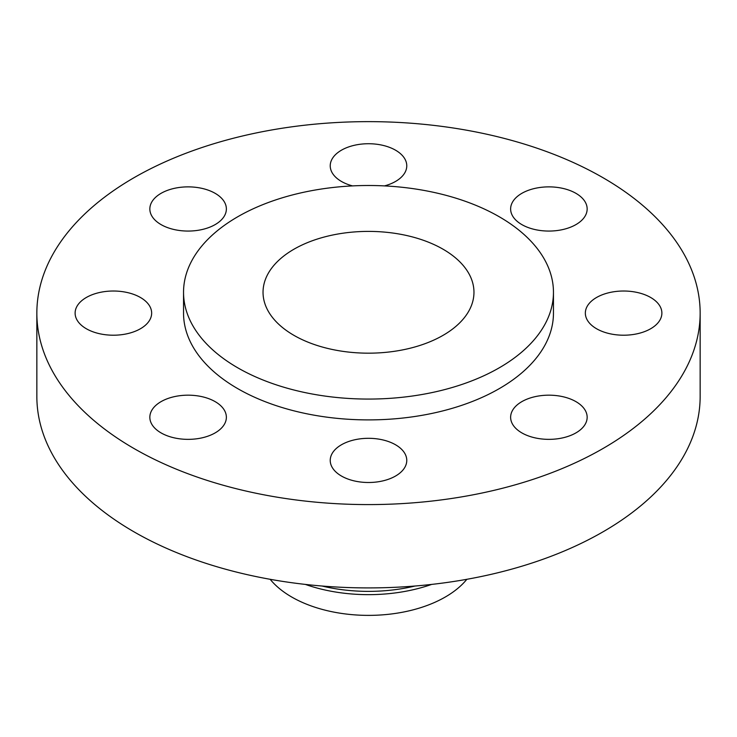<?xml version="1.0" encoding="UTF-8"?>
<svg xmlns="http://www.w3.org/2000/svg" width="737" height="737" viewBox="0 0 737 737"><rect width="100%" height="100%" fill="white"/><g stroke="black" fill="none" stroke-linecap="round" stroke-linejoin="round"><path stroke-width="1.11" d="M575.956 401.647A38.269 22.092 0 0 0 534.251 396.856A38.269 22.092 0 0 0 510.63 417.262A38.269 22.092 0 0 0 521.833 432.886A38.269 22.092 0 0 0 563.538 437.677A38.269 22.092 0 0 0 587.159 417.262A38.269 22.092 0 0 0 575.956 401.647M395.557 444.78A38.269 22.092 0 0 0 353.852 439.989A38.269 22.092 0 0 0 330.231 460.404A38.269 22.092 0 0 0 341.443 476.028A38.269 22.092 0 0 0 383.148 480.819A38.269 22.092 0 0 0 406.769 460.404A38.269 22.092 0 0 0 395.557 444.78M215.167 401.647A38.269 22.092 0 0 0 173.462 396.856A38.269 22.092 0 0 0 149.841 417.262A38.269 22.092 0 0 0 161.044 432.886A38.269 22.092 0 0 0 202.749 437.677A38.269 22.092 0 0 0 226.37 417.262A38.269 22.092 0 0 0 215.167 401.647M140.445 297.49A38.269 22.092 0 0 0 98.74 292.7A38.269 22.092 0 0 0 75.119 313.114A38.269 22.092 0 0 0 86.321 328.739A38.269 22.092 0 0 0 128.026 333.529A38.269 22.092 0 0 0 151.656 313.114A38.269 22.092 0 0 0 140.445 297.49M215.167 193.343A38.269 22.092 0 0 0 173.462 188.552A38.269 22.092 0 0 0 149.841 208.967A38.269 22.092 0 0 0 161.044 224.592A38.269 22.092 0 0 0 202.749 229.382A38.269 22.092 0 0 0 226.37 208.967A38.269 22.092 0 0 0 215.167 193.343M384.484 185.899A38.269 22.092 0 0 0 406.769 165.825A38.269 22.092 0 0 0 395.557 150.201A38.269 22.092 0 0 0 353.852 145.41A38.269 22.092 0 0 0 330.231 165.825A38.269 22.092 0 0 0 341.443 181.449A38.269 22.092 0 0 0 352.516 185.899M650.679 297.49A38.269 22.092 0 0 0 608.974 292.7A38.269 22.092 0 0 0 585.344 313.114A38.269 22.092 0 0 0 596.555 328.739A38.269 22.092 0 0 0 638.26 333.529A38.269 22.092 0 0 0 661.881 313.114A38.269 22.092 0 0 0 650.679 297.49M575.956 193.343A38.269 22.092 0 0 0 534.251 188.552A38.269 22.092 0 0 0 510.63 208.967A38.269 22.092 0 0 0 521.833 224.592A38.269 22.092 0 0 0 563.538 229.382A38.269 22.092 0 0 0 587.159 208.967A38.269 22.092 0 0 0 575.956 193.343M270.157 579.3A108.625 62.719 0 0 0 291.686 597.007A108.625 62.719 0 0 0 466.843 579.3M305.376 584.413A121.181 69.96 0 0 0 431.624 584.413M321.986 586.016A121.181 69.96 0 0 0 415.014 586.016M36.85 313.114L36.85 396.432A331.65 191.473 0 0 0 133.987 531.828A331.65 191.473 0 0 0 495.421 573.34A331.65 191.473 0 0 0 700.15 396.432L700.15 313.114A331.65 191.473 0 0 0 603.013 177.718A331.65 191.473 0 0 0 241.579 136.216A331.65 191.473 0 0 0 36.85 313.114A331.65 191.473 0 0 0 133.987 448.511A331.65 191.473 0 0 0 495.421 490.013A331.65 191.473 0 0 0 700.15 313.114M183.541 292.285L183.541 313.114A184.959 106.782 0 0 0 237.71 388.62A184.959 106.782 0 0 0 439.28 411.771A184.959 106.782 0 0 0 553.459 313.114L553.459 292.285A184.959 106.782 0 0 0 499.29 216.779A184.959 106.782 0 0 0 297.72 193.628A184.959 106.782 0 0 0 183.541 292.285A184.959 106.782 0 0 0 237.71 367.791A184.959 106.782 0 0 0 439.28 390.942A184.959 106.782 0 0 0 553.459 292.285M443.075 249.226A105.465 60.885 0 0 0 328.14 236.033A105.465 60.885 0 0 0 263.035 292.285A105.465 60.885 0 0 0 293.925 335.344A105.465 60.885 0 0 0 408.86 348.537A105.465 60.885 0 0 0 473.965 292.285A105.465 60.885 0 0 0 443.075 249.226"/></g></svg>
